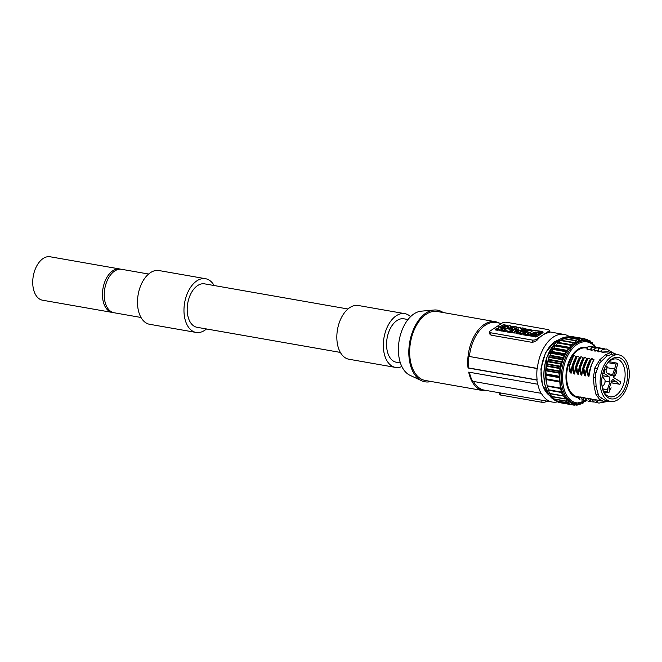 <?xml version="1.0" encoding="UTF-8"?>
<svg xmlns="http://www.w3.org/2000/svg" width="662" height="662" viewBox="0 0 662 662"><rect width="100%" height="100%" fill="white"/><g stroke="black" fill="none" stroke-linecap="round" stroke-linejoin="round"><path stroke-width="0.99" d="M618.788 354.865L613.434 353.93L606.963 355.933L599.342 363.289L595.353 374.593L596.148 386.79L598.746 396.083L605.267 400.493L610.621 401.437A23.633 14.225 99.9 0 0 628.9 368.751A23.633 14.225 99.9 0 0 618.788 354.865A23.633 14.225 99.9 0 0 600.517 387.551A23.633 14.225 99.9 0 0 610.621 401.437M595.254 376.62L595.585 372.582M601.899 352.093L607.327 351.704L612.408 352.598L610.753 352.54L605.548 354.7L599.648 359.888L594.832 368.031L593.375 377.82L594.228 387.022L596.032 394.593L599.863 399.807L603.852 401.404L606.251 401.586L607.286 400.427M577.752 396.819L577.628 396.803A24.775 14.912 -80.1 0 1 566.614 376.099A24.775 14.912 -80.1 0 1 568.873 363.479A24.775 14.912 -80.1 0 1 586.184 347.997L587.31 348.195M590.752 349.114L587.74 349.892M587.045 349.321L587.98 349.9M583.429 357.985C581.319 360.55 579.573 366.111 578.199 374.667M577.289 373.674L577.984 374.386M577.521 372.259L577.347 373.947L576.312 370.852L576.768 367.054M576.387 371.051L576.329 369.504M576.585 369.835L576.362 369.322M576.279 356.727C574.161 359.3 572.415 364.861 571.041 373.418M570.139 372.416L570.892 373.103M570.371 371.01L570.197 372.689L569.154 369.603L569.618 365.805M569.229 369.793L569.171 368.254M569.436 368.577L569.212 368.064M583.536 372.301L583.479 370.761M583.917 368.312L583.512 370.571M590.587 359.234C588.468 361.808 586.722 367.369 585.349 375.925M584.438 374.924L585.134 375.635M584.67 373.517L584.496 375.197L583.462 372.11L583.735 371.084M587.012 358.614C584.894 361.179 583.148 366.74 581.774 375.296M580.864 374.295L581.625 374.99M581.095 372.888L580.922 374.568L579.887 371.481L580.342 367.683M579.962 371.68L579.904 370.132M580.16 370.455L579.937 369.942M598.324 351.464L601.477 350.992M597.769 351.199L598.713 351.787M598.134 350.057L599.102 348.46L602.917 348.394M594.327 349.735L591.158 350.19M590.62 349.941L591.563 350.529M590.984 348.808L591.952 347.211L595.767 347.145M594.559 349.428L595.527 347.84L599.342 347.765M597.902 350.363L594.898 351.15M594.195 350.57L595.138 351.158M573.714 373.045L574.401 373.757M573.946 371.63L573.772 373.318L572.738 370.224L573.193 366.434M572.812 370.422L572.754 368.883M573.011 369.206L572.787 368.693M579.854 357.356C577.744 359.921 575.998 365.482 574.624 374.047M587.111 372.929L587.053 371.39M587.492 368.941L587.095 371.2M594.162 359.863C592.043 362.428 590.297 367.998 588.923 376.554M588.013 375.553L588.775 376.239M588.245 374.138L588.071 375.826L587.037 372.731L587.31 371.713M601.344 351.828L602.288 352.407M577.678 396.695L595.56 399.831M595.494 399.699L602.114 401.098M609.404 401.222L603.852 401.404L597.91 399.956M594.807 346.077L594.468 345.051L593.781 344.935M593.996 345.159L594.468 345.051M591.472 342.982L592.366 342.602L592.763 343.975M590.438 342.328L590.008 340.715L587.831 340.334M588.741 341.526L590.008 340.715M588.113 341.302L587.451 339.424L584.935 338.985M585.829 340.781L587.451 339.424M585.746 340.764L584.745 338.762L571.637 336.519M573.929 342.676L575.112 342.883L576.089 340.624L577.545 341.633L578.936 339.383L580.326 340.731L581.931 338.737L583.09 340.442L584.745 338.762M575.112 342.883L573.309 342.461L572.15 345.208L570.652 344.869L569.659 347.815L568.162 347.798L567.673 350.455L565.894 351.191L565.588 353.897L563.883 354.973L563.784 357.687L561.972 359.673L562.278 361.75L560.606 364.017L560.913 366.318L559.746 368.006L559.944 371.076L558.985 373.111L560.358 388.073L547.126 385.756L546.2 379.227L559.423 381.544M575.733 403.63L574.293 405.202L573.259 403.183L571.587 404.54L570.685 402.231L569.03 403.249L568.294 400.684L566.672 401.362L566.068 398.872L564.57 398.913L563.925 396.182L562.559 395.686L560.358 388.073M576.114 403.671L576.966 405.119L574.815 404.739M578.232 403.737L576.966 405.119M580.797 403.348L579.962 404.614L579.118 403.663M583.396 402.422L582.949 403.34L582.212 402.91M585.316 401.395L585.994 400.965M575.452 403.572L574.028 403.323A31.817 19.148 -80.1 0 1 560.656 368.676A31.817 19.148 -80.1 0 1 585.018 340.64L586.449 340.889A31.817 19.148 99.9 0 0 562.088 368.924A31.817 19.148 99.9 0 0 575.452 403.572L586.325 400.733M555.385 399.385L555.435 399.658A32.728 19.695 -80.1 0 1 554.971 399.31M552.902 396.861L553.018 397.49A32.728 19.695 -80.1 0 1 552.389 396.77M550.685 393.824L550.825 394.602A32.728 19.695 -80.1 0 1 550.329 393.766M548.839 390.721A32.728 19.695 -80.1 0 1 548.566 390.034L549.526 393.625L562.725 395.934M547.524 386.823A32.728 19.695 -80.1 0 1 547.317 386.037L548.566 390.034M546.224 379.144A32.728 19.695 -80.1 0 1 546.167 378.259L546.2 379.227M546.117 373.517L546.1 374.394A32.728 19.695 -80.1 0 1 546.117 373.517L545.753 370.786L546.423 369.504A32.728 19.695 -80.1 0 1 546.613 367.998L546.514 365.689L559.746 368.006M547.557 363.033L547.126 364.994A32.728 19.695 -80.1 0 1 547.557 363.033L547.557 361.146L560.788 363.463M548.897 358.382L548.872 359.996L548.202 360.575A32.728 19.695 -80.1 0 1 548.897 358.382L548.955 356.76L562.187 359.085M550.494 354.261L550.552 355.362L549.634 356.33A32.728 19.695 -80.1 0 1 550.494 354.261L550.66 352.656L551.388 352.35A32.728 19.695 -80.1 0 1 552.406 350.438L552.1 352.06L565.331 354.377M553.44 348.709A32.728 19.695 -80.1 0 1 554.582 346.996L554.144 348.568L552.662 348.866L552.406 350.438M556.99 343.992L556.75 345.117L555.732 345.465A32.728 19.695 -80.1 0 1 556.99 343.992L557.561 342.519L570.776 344.836M558.289 342.643A32.728 19.695 -80.1 0 1 559.572 341.484L559.133 342.792M561.153 340.268A32.728 19.695 -80.1 0 1 562.295 339.532L563.006 338.265L576.139 340.599M564.281 338.489A32.728 19.695 -80.1 0 1 565.091 338.158L565.844 337.024L578.944 339.374M571.058 336.826L571.513 336.445M581.683 338.886L568.823 336.495M568.451 336.569L567.913 337.388M564.868 338.596L565.091 338.158M561.939 340.409L562.295 339.532M559.572 341.484L560.226 340.111L573.457 342.428M555.732 345.465L554.93 345.481L554.582 346.996M551.388 352.35L552.1 352.06M549.634 356.33L548.955 356.76M548.202 360.575L547.557 361.146M547.126 364.994L546.514 365.689M546.423 369.504L546.613 367.998M559.332 376.719L546.1 374.394L545.844 374.858L559.076 377.183M546.167 378.259L545.844 374.858M560.499 388.329L547.126 385.756M550.825 394.602L551.338 396.588L564.504 398.88M553.018 397.49L553.449 399.037L566.581 401.304M555.435 399.658L555.799 400.932L568.906 403.166M557.975 401.313L558.505 402.182M573.4 342.428L560.226 340.111M569.171 336.495A34.316 20.654 99.9 0 0 564.14 334.442A34.316 20.654 99.9 0 0 537.337 368.403L537.114 368.552A34.664 20.861 99.9 0 0 537.114 379.938L536.907 380.071A35.003 21.068 99.9 0 0 537.561 384.2L537.767 384.059A34.664 20.861 99.9 0 0 541.036 393.286L541.259 393.137A34.316 20.654 99.9 0 0 552.282 402.049A34.316 20.654 99.9 0 0 558.099 401.726M501.531 323.461L496.194 322.526A34.316 20.654 99.9 0 0 469.399 356.487L537.114 368.552M469.399 356.487L537.337 368.403M489.739 333.987L491.03 335.154L532.513 342.428L536.758 340.558A34.316 20.654 -80.1 0 1 542.55 335.237A34.316 20.654 -80.1 0 1 548.773 332.605L549.51 332.316L549.195 330.321A3.186 1.258 -9 0 0 547.962 329.552L506.488 322.278A3.186 1.258 -9 0 0 502.069 323.106L490.062 331.058A3.186 1.258 171 0 0 489.425 331.993L489.739 333.987M536.907 380.071L468.042 367.998A35.003 21.068 -80.1 0 1 495.383 321.691A35.003 21.068 -80.1 0 1 499.347 323.081M468.042 367.998L468.713 367.948A34.664 20.861 -80.1 0 1 468.713 356.553M537.561 384.2L468.696 372.118A35.003 21.068 99.9 0 0 483.293 390.646L425.227 380.46A35.003 21.068 -80.1 0 1 410.25 359.905A35.003 21.068 -80.1 0 1 437.317 311.512L495.383 321.691M483.293 390.646A35.003 21.068 99.9 0 0 487.489 390.688M431.07 381.486A36.369 21.887 -80.1 0 1 421.62 380.733A36.369 21.887 -80.1 0 1 409.43 360.451A36.369 21.887 -80.1 0 1 434.015 310.023A36.369 21.887 -80.1 0 1 443.159 312.538M434.015 310.023L421.247 311.173A32.984 19.852 99.9 0 0 398.946 356.909A32.984 19.852 99.9 0 0 410.001 375.313L421.62 380.733M400.402 362.958L396.356 362.246A22.045 13.265 -80.1 0 1 386.922 349.296A22.045 13.265 99.9 0 1 403.969 318.819L408.024 319.523M410.572 316.676A27.274 16.418 99.9 0 0 404.871 313.664A27.274 16.418 99.9 0 0 383.786 351.381A27.274 16.418 99.9 0 0 395.446 367.393A27.274 16.418 99.9 0 0 401.834 366.508M395.446 367.393L348.965 359.243A27.274 16.418 -80.1 0 1 337.297 343.23A27.274 16.418 -80.1 0 1 358.382 305.513L404.871 313.664M347.964 308.997L204.616 283.857A22.045 13.265 -80.1 0 0 187.569 314.342A22.045 13.265 99.9 0 0 197.003 327.293L340.351 352.424M206.519 328.956A27.274 16.418 -80.1 0 1 196.101 332.44A27.274 16.418 -80.1 0 1 184.433 316.419A27.274 16.418 -80.1 0 1 205.526 278.71A27.274 16.418 -80.1 0 1 214.14 285.529M205.526 278.71L159.037 270.559A27.274 16.418 -80.1 0 0 137.953 308.269A27.274 16.418 99.9 0 0 149.612 324.289L196.101 332.44M148.619 274.043L121.659 269.31A22.045 13.265 99.9 0 0 104.613 299.795A22.045 13.265 99.9 0 0 114.046 312.745L140.998 317.47M113.161 312.538A22.045 13.265 -80.1 0 1 112.259 312.431A22.045 13.265 -80.1 0 1 102.825 299.481A22.045 13.265 -80.1 0 1 119.872 268.995A22.045 13.265 -80.1 0 1 120.757 269.211M119.872 268.995L50.147 256.773A22.045 13.265 99.9 0 0 33.1 287.258A22.045 13.265 99.9 0 0 42.533 300.2L112.259 312.431M468.713 367.948L537.114 379.938M552.282 402.049L484.344 390.133A34.316 20.654 -80.1 0 1 473.429 381.436M541.036 393.286L472.627 381.295A34.664 20.861 -80.1 0 1 469.399 372.243M546.944 401.114L546.407 401.47A3.186 1.258 171 0 1 541.996 402.297L500.513 395.024A3.186 1.258 171 0 1 499.28 394.254L499.04 392.715M549.195 330.321A3.186 1.258 -9 0 1 548.558 331.257L536.543 339.209A3.186 1.258 -9 0 1 532.132 340.036L490.658 332.763A3.186 1.258 171 0 1 489.425 331.993M527.308 334.335L527.606 335.584L536.725 336.793L542.881 332.713L542.757 331.885L535.492 336.164L527.308 334.335L533.473 330.255L542.592 331.463M522.442 333.532L527.697 331.968L529.517 332.291L526.141 334.525L522.442 333.532L523.369 334.84L526.273 335.353L527.184 334.749M526.125 331.248L530.13 330.214L528.152 329.908L529.12 329.262L532.066 330.156L526.125 331.248L526.257 332.076L527.109 332.357M529.55 332.465L530.411 332.283M532.198 331.099L532.066 330.156M528.152 329.908L528.284 330.727L529.658 330.719M521.78 330.123L524.709 328.592L527.937 329.436L524.941 330.959L521.78 330.123L522.533 331.513M524.875 331.794L526.182 331.596M527.68 330.942L527.937 329.436M519.695 333.4L520.878 332.614L519.339 332.341L518.156 333.127L516.401 332.82L519.778 330.578L521.532 330.884L520.274 331.72L524.825 331.463L521.449 333.706L519.695 333.4L519.827 334.219L521.573 334.525L522.508 333.913M524.751 332.423L524.825 331.463M516.401 332.82L516.534 333.64L518.28 333.954L519.918 333.243M521.366 331.91L521.532 330.884M509.326 331.579L510.096 331.066L512.057 331.414L512.587 331.058L510.625 330.71L511.403 330.206L513.894 330.197L511.933 329.85L512.702 329.337L517.287 330.139L518.429 330.851L513.911 332.382L509.326 331.579L509.459 332.398L516.443 333.102M521.151 330.818L521.822 330.371M517.56 330.206L518.404 329.643L519.165 330.992M515.632 328.84L517.179 327.814L517.055 326.987L514.539 328.65L515.731 328.857L514.912 329.726M503.65 330.578L507.026 328.344L508.78 328.65L509.152 329.933L510.601 328.973L512.355 329.279L508.97 331.513L507.224 331.207L506.852 329.933L505.404 330.892L503.65 330.578L503.782 331.405L505.528 331.712L506.976 330.752L507.357 332.034L509.409 332.134M508.937 329.196L510.328 329.155M510.766 328.997L515.301 326.68L517.055 326.987M501.473 330.197L504.858 327.963L506.678 328.286L503.302 330.52L501.473 330.197L501.606 331.025L503.741 331.141M499.231 330.611L501.291 330.967L501.159 330.148L499.098 329.784L499.231 330.611L498.974 329.13L497.336 329.477L497.468 330.297L499.098 329.957M497.336 329.477L495.275 329.113L495.408 329.941L497.468 330.297M495.275 329.113L498.817 328.369L498.511 326.854L498.784 328.377M501.043 329.552L503.12 329.113M503.749 326.755L504.576 326.209M504.51 325.762L505.47 325.116A5.627 2.226 171 0 1 507.613 325.348L508.416 325.977L503.898 327.508L498.85 326.623L500.911 326.258L503.426 324.595L505.172 324.901L502.665 326.565L504.287 326.854L506.48 326.052L504.51 325.762L504.634 326.581L506.008 326.581M506.413 328.236L508.184 327.475M500.679 327.748L501.275 327.856M533.266 335.626L533.142 334.798L533.812 334.36L533.878 335.22L534.664 335.013M534.532 334.186L533.729 334.409M536.212 332.986L536.534 334.062M536.146 332.936C536.154 333.83 535.517 334.244 534.242 334.202M536.261 332.729L538.777 331.455L540.928 331.836L541.061 332.663M541.053 332.15L536.228 335.344L533.258 335.113M532.529 334.624L531.536 334.815M531.644 334.831L530.171 333.913L536.088 331.869L536.212 332.688M536.22 332.183L530.378 334.302M535.657 332.556L534.846 332.779M535.144 332.763C532.976 333.325 532.339 333.739 533.241 334.029M533.125 334.236L532.447 334.682M533.92 333.416C535.401 333.044 535.864 333.127 535.301 333.656M535.467 333.549C534.068 333.946 533.605 333.871 534.085 333.309M536.452 333.516L538.09 332.432L540.449 332.556M536.278 333.764C536.278 334.649 535.649 335.071 534.375 335.03M529.517 332.291L529.608 332.82M526.141 334.525L526.273 335.353M525.512 333.946L525.38 333.127L524.329 333.483M525.38 333.127L524.594 333.64M524.701 329.337L523.741 329.999L524.445 330.288L525.984 329.535L524.701 329.337L524.461 330.28M525.388 330.081L524.834 330.164M521.449 333.706L521.573 334.525M519.463 333.168L519.339 332.341M518.156 333.127L518.28 333.954M510.625 330.71L510.7 331.174M511.933 329.85L512.007 330.305M515.367 330.743L516.451 330.975L515.293 331.687L514.2 331.447L515.367 330.743L515.499 331.563L514.92 331.728M523.783 328.17L520.398 330.404L518.644 330.098L518.272 328.815L516.823 329.775L515.077 329.469L518.454 327.235L520.208 327.541L520.58 328.815L522.028 327.864L523.783 328.17L523.865 328.724M518.644 330.098L518.776 330.926M518.404 329.643L518.272 328.815M514.862 329.436L510.725 328.708M508.97 331.513L509.103 332.341M507.224 331.207L507.357 332.034M506.976 330.752L506.852 329.933M505.404 330.892L505.528 331.712M507.87 328.493L509.144 325.605L510.965 325.919L511.047 326.432M510.965 325.919L510.683 326.374L515.102 326.813M515.077 326.639L509.641 328.517L509.773 329.345M509.641 328.517L507.82 328.203M511.196 327.094L509.906 327.582L510.319 326.937L511.196 327.094M510.394 327.4L510.319 326.937M503.302 330.52L503.426 331.348M504.701 328.062L500.877 328.733L501.159 330.148M499.098 329.784L498.974 329.13M498.511 326.854L500.571 327.21L500.729 327.971L504.684 327.93M596.148 386.649L594.228 387.022M606.822 356.164L605.548 354.7M591.845 398.938L593.078 401.271L593.822 401.404L594.302 399.368M594.335 399.327L595.668 400.03M593.913 401.155L594.228 402.165M595.287 402.438L597.232 402.612M592.953 400.998L593.996 402.132M588.27 398.309L589.503 400.642L590.247 400.775L590.727 398.739M590.752 398.698L592.093 399.401M590.338 400.527L590.653 401.544M591.712 401.809L593.657 401.991M589.379 400.369L590.421 401.503M584.695 397.68L585.928 400.013L586.673 400.146L587.153 398.11M587.177 398.077L588.51 398.772M585.796 399.749L586.846 400.874M590.082 401.362L588.129 401.18M587.078 400.915L586.755 399.898M577.545 396.43L578.778 398.764L579.523 398.896L580.003 396.861M580.028 396.819L581.36 397.523M578.646 398.491L579.689 399.616M582.932 400.105L580.979 399.931M579.929 399.658L579.606 398.648M581.12 397.059L582.353 399.393L583.098 399.517L583.578 397.49M583.603 397.448L584.935 398.152M582.221 399.12L583.263 400.245M586.507 400.733L584.554 400.551M583.503 400.287L583.181 399.277M595.419 399.567L596.661 401.9L597.405 402.033L597.877 399.997M597.488 401.784L597.803 402.794M598.862 403.059L597.463 402.736L598.969 403.084L606.913 401.586M596.528 401.627L597.571 402.753M587.823 349.966L587.467 348.063M592.192 346.516L587.964 346.78L593.946 346.979M583.065 357.877L581.633 356.917L580.367 357.339M580.665 357.232L576.718 367.245M577.578 372.689L576.792 367.484M577.487 371.978L577.943 373.79M578.075 374.154C578.696 368.014 580.409 362.627 583.214 358.01M576.428 369.007L576.288 369.694L576.428 369.007M580.897 357.149L580.036 358.026M580.442 357.199L576.825 365.962M575.907 356.628L574.484 355.66L573.209 356.09M573.515 355.982L569.568 365.987M570.429 371.432L569.643 366.235M570.338 370.72L570.793 372.532M570.917 372.896C571.546 366.756 573.259 361.378 576.064 356.76M569.27 367.758L569.138 368.436L569.27 367.758M573.747 355.899L572.887 356.768M573.292 355.941L569.676 364.712M583.95 368.742L584.728 373.947M583.578 370.265L583.437 370.943L583.578 370.265M590.214 359.135L588.005 358.034M587.186 359.284L588.046 358.407M587.517 358.597L588.783 358.175M587.823 358.49L583.876 368.494M584.637 373.227L585.1 375.04M585.225 375.404C585.845 369.264 587.558 363.885 590.363 359.267M583.975 367.22L587.599 358.448M586.64 358.506L585.208 357.546L583.942 357.968M584.248 357.861L580.293 367.865M581.153 373.318L580.375 368.113M581.062 372.598L581.517 374.419M581.65 374.783C582.27 368.635 583.983 363.256 586.789 358.638M580.003 369.636L579.862 370.323L580.003 369.636M584.472 357.778L583.611 358.655M584.025 357.828L580.4 366.591M598.547 351.845L598.191 349.941M598.688 348.642L598.084 350.198M598.638 348.775L602.809 348.377M604.679 348.866L603.032 348.411M591.489 347.517L595.651 347.12M591.398 350.595L591.042 348.692M591.538 347.385L590.926 348.94M597.529 347.608L595.874 347.161M595.113 348.013L594.501 349.569M595.064 348.146L599.234 347.749M594.972 351.216L594.617 349.321M601.104 348.237L599.449 347.79M574.492 373.525C575.121 367.385 576.834 362.006 579.639 357.381M574.368 373.161L573.913 371.349M573.218 366.864L574.004 372.061M572.845 368.378L572.713 369.065L572.845 368.378M579.755 357.488L577.281 356.156M576.461 357.397L577.322 356.528M576.784 356.71L578.058 356.288M577.09 356.611L573.143 366.616M573.251 365.341L576.867 356.57M587.525 369.371L588.303 374.568M587.153 370.885L587.02 371.572L587.153 370.885M593.789 359.756L591.58 358.663M590.761 359.905L591.629 359.036M591.092 359.218L592.358 358.796M591.398 359.118L587.451 369.123M588.212 373.856L588.675 375.668M588.799 376.033C589.42 369.892 591.141 364.514 593.938 359.888M587.55 367.849L591.174 359.077M606.491 349.023L602.213 349.404M602.122 352.474L601.766 350.57M612.698 352.656L606.607 349.04L602.263 349.288M602.081 386.517A21.027 12.652 99.9 0 0 602.925 390.117A21.027 12.652 99.9 0 0 618.962 396.298A21.027 12.652 99.9 0 0 627.328 369.793A21.027 12.652 99.9 0 0 607.699 362.892A21.027 12.652 99.9 0 0 602.081 386.517M607.286 363.455A19.198 11.552 -80.1 0 1 616.537 358.986A19.198 11.552 -80.1 0 1 624.796 370.265A19.198 11.552 99.9 0 1 609.901 396.795A19.198 11.552 99.9 0 1 602.726 389.446M603.496 391.267L607.675 391.978L607.352 389.661L610.008 381.949L609.148 376.794L604.853 373.848L602.768 373.5M608.039 373.691L612.656 374.51L614.568 369.04L607.542 367.766L614.568 369.04L616.082 364.092A1.374 0.828 -80.1 0 1 617.067 363.148A1.374 0.828 -80.1 0 1 617.522 365.076L613.732 375.246M614.146 377.878L620.129 381.585M620.137 381.577A1.374 0.828 -80.1 0 1 620.575 382.802A1.374 0.828 -80.1 0 1 619.938 384.117A1.374 0.828 -80.1 0 1 619.508 384.225A1.374 0.828 -80.1 0 1 619.251 384.101L616.62 381.908L611.688 381.08L616.62 381.908L612.855 379.657M607.675 391.987A1.374 0.828 99.9 0 0 608.262 392.789A1.374 0.828 99.9 0 0 608.692 392.682A1.374 0.828 -80.1 0 0 609.321 390.894L609.015 388.726L611.754 380.915A2.036 1.225 -80.1 0 1 612.532 379.798A2.036 1.225 -80.1 0 1 613.178 379.64A2.036 1.225 -80.1 0 1 613.484 379.773M614.154 377.87A2.036 1.225 -80.1 0 1 613.74 375.255M612.648 374.51A2.036 1.225 -80.1 0 1 611.225 375.784A2.036 1.225 -80.1 0 1 610.918 375.652L606.466 372.615L606.086 370.497M604.853 373.848L604.447 371.581A1.374 0.828 -80.1 0 1 605.068 369.793A1.374 0.828 -80.1 0 1 605.507 369.686A1.374 0.828 -80.1 0 1 606.086 370.488M594.832 368.031L596.594 368.684M595.287 377.721L593.375 377.82M599.648 359.888L601.071 361.195M587.55 347.674A25.454 15.317 99.9 0 0 568.269 363.19A25.454 15.317 99.9 0 0 578.125 397.539M595.022 347.029A30.907 18.602 99.9 0 0 591.654 343.843A30.907 18.602 99.9 0 0 562.857 372.598A30.907 18.602 99.9 0 0 585.638 400.7M591.232 342.875A31.817 19.148 99.9 0 0 586.449 340.889L591.447 342.966L595.593 347.111M546.92 357.497A32.728 19.695 -80.1 0 1 568.244 336.884L556.006 342.254L546.738 357.513L544.644 384.018L548.781 394.535L555.6 400.634A32.728 19.695 -80.1 0 1 546.92 357.497M556.841 401.114L558.008 401.429A32.728 19.695 -80.1 0 1 556.858 401.114M594.402 345.059L593.797 344.952M592.258 342.618L590.43 342.295M589.867 340.756L587.856 340.4M587.268 339.49L584.985 339.093M584.521 338.87L571.289 336.544M580.582 340.582L580.077 340.491M577.827 341.435L577.123 341.311M578.795 339.548L565.563 337.231M575.923 340.839L562.7 338.522M559.895 340.425L573.127 342.742M559.249 342.577L572.473 344.894M557.222 342.891L570.454 345.208M556.75 345.117L569.982 347.434M556.428 345.49L569.659 347.815M555.054 345.44L568.286 347.757M554.723 345.878L567.955 348.204M554.442 348.138L567.673 350.455M554.144 348.568L567.375 350.893M552.745 348.833L565.977 351.158M552.447 349.337L565.679 351.654M552.356 351.572L565.588 353.897M550.701 352.631L563.933 354.956M550.445 353.185L563.668 355.502M550.552 355.362L563.784 357.687M550.329 355.891L563.561 358.216M548.748 357.348L561.972 359.673M549.046 359.433L562.278 361.75M548.872 359.996L562.104 362.313M547.375 361.7L560.606 364.017M547.689 364.001L560.913 366.318M547.54 364.522L560.772 366.839M546.373 366.21L559.605 368.527M546.713 368.759L559.944 371.076M546.605 369.231L559.837 371.556M545.86 370.315L559.092 372.632M545.753 370.786L558.985 373.111M546.175 373.972L559.407 376.289M545.769 375.288L559.001 377.605M546.241 378.863L559.473 381.18M546.15 379.599L559.382 381.924M560.648 388.561L547.416 386.244M561.285 392.028L548.053 389.711M561.467 392.276L548.235 389.959M561.806 392.351L548.575 390.034M561.997 392.607L548.765 390.282M562.559 395.686L549.328 393.369M563.925 396.182L550.693 393.865M564.38 398.656L551.148 396.339M566.068 398.872L565.323 398.739M566.482 401.106L553.25 398.789M568.484 400.94L567.888 400.833M568.84 402.993L555.608 400.667M570.867 402.438L570.412 402.355M571.405 404.333L558.174 402.016M574.136 405.045L560.904 402.728M579.846 404.54L577.926 404.209M582.726 403.332L581.55 403.133M545.761 387.75A32.273 19.421 -80.1 0 1 546.804 357.596M549.443 395.487A29.55 17.783 -80.1 0 1 541.293 368.751A29.55 17.783 -80.1 0 1 555.037 341.633A29.55 17.783 -80.1 0 1 559.233 339.647M500.513 395.024L500.182 392.914M541.996 402.297L541.657 400.187M546.407 401.47L546.332 401.007M532.132 340.036L532.513 342.428M490.658 332.763L491.03 335.154M548.558 331.257L548.773 332.605M536.543 339.209L536.758 340.558M536.725 336.793L536.592 335.965M535.624 336.991L535.492 336.164M534.383 334.194L534.515 335.022M538.09 332.432L537.958 331.604M538.909 332.283L538.777 331.455M523.369 334.84L523.237 334.02M524.941 330.959L525.074 331.778M514.035 333.209L513.911 332.382M504.022 328.335L503.898 327.508M596.032 394.593L597.86 393.973M601.361 398.781L599.863 399.807M611.829 354.071L610.753 352.54M587.674 349.743L590.827 348.94M598.398 351.63L601.551 350.827M591.249 350.372L594.402 349.569M594.824 351.001L597.976 350.198M601.973 352.258L608.759 351.961M607.352 389.661L602.561 388.826M605.126 381.271L609.992 382.123M605.126 381.097L610.008 381.949M607.335 389.827L602.602 389.008M602.288 375.743L609.214 376.91M602.304 375.635L609.148 376.794M604.787 373.732L602.792 373.393M604.447 371.581L603.372 371.399M616.082 364.092L607.981 362.66M611.117 382.727L619.251 384.092M592.366 342.602L590.43 342.262M581.931 338.737L568.708 336.412M579.076 339.349L565.844 337.024M576.23 340.591L563.006 338.265M562.75 395.942L549.526 393.625M564.57 398.913L551.338 396.588M566.672 401.362L553.449 399.037M569.03 403.249L555.799 400.932M571.587 404.54L558.356 402.215M574.293 405.202L561.07 402.885M577.107 405.227L574.748 404.813M579.962 404.614L577.893 404.25M582.808 403.373L581.501 403.15M549.551 395.628L542.401 385.094L540.904 369.024L545.496 352.747L554.665 341.7L559.382 339.548M549.443 331.861L564.14 334.442M543.039 332.481L542.906 331.662M527.291 335.386L527.159 334.567M518.429 330.851L518.561 331.67M508.416 325.977L508.548 326.805M612.408 352.598L616.173 354.22M586.937 349.006L587.939 346.83M576.379 369.197L576.776 366.243M581.633 356.917L580.855 356.785M569.229 367.94L569.626 364.985M574.484 355.66L573.706 355.527M583.528 370.447L583.925 367.493M579.953 369.818L580.351 366.864M585.208 357.546L584.43 357.406M597.662 350.885L598.663 348.709M590.512 349.627L591.514 347.451M594.087 350.256L595.088 348.08M572.804 368.568L573.201 365.614M587.07 371.324L587.5 368.122M601.237 351.514L602.246 349.337M608.262 392.789L603.918 392.061M605.507 369.686L604.075 369.421M617.067 363.148L608.982 361.675M619.508 384.225L611.084 382.81M606.16 367.369L606.433 366.69M607.807 366.806L605.987 370.141M615.097 371.399L615.13 372.176M616.181 373.633L613.583 376.777L615.42 375.122L616.454 372.607L615.974 368.957M609.487 388.395L609.76 387.717M611.142 387.833L609.346 391.143M606.45 392.483L603.959 392.136M602.197 376.223L605.051 380.245L605.018 382.371L604.017 384.763L602.081 386.484M557.561 342.519L570.793 344.836"/></g></svg>
